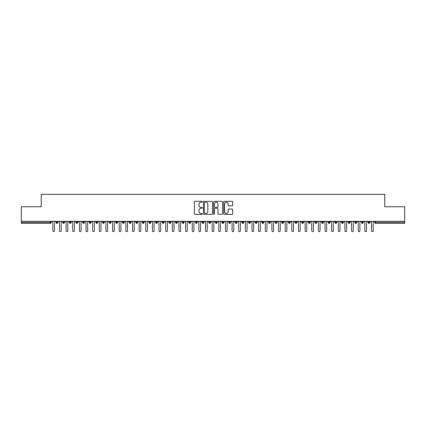 <?xml version="1.0" encoding="UTF-8"?>
<svg xmlns="http://www.w3.org/2000/svg" width="426" height="426" viewBox="0 0 426 426"><rect width="100%" height="100%" fill="white"/><g stroke="black" fill="none" stroke-linecap="round" stroke-linejoin="round"><path stroke-width="0.64" d="M202.377 201.759A0.458 0.458 0 0 0 201.924 201.306L194.996 201.306A0.65 0.65 0 0 0 194.347 201.956L194.347 213.687A0.65 0.65 0 0 0 194.996 214.337L201.924 214.337A0.458 0.458 0 0 0 202.377 213.884A0.458 0.458 0 0 0 201.924 213.426L201.024 213.426A2.087 2.087 0 0 1 198.942 211.339L198.942 210.364A2.087 2.087 0 0 1 201.024 208.277L201.924 208.277A0.458 0.458 0 0 0 202.377 207.824A0.458 0.458 0 0 0 201.924 207.366L201.024 207.366A2.087 2.087 0 0 1 198.942 205.279L198.942 204.304A2.087 2.087 0 0 1 201.024 202.217L201.924 202.217A0.458 0.458 0 0 0 202.377 201.759M232.042 205.902A0.65 0.65 0 0 0 232.697 205.247L232.697 201.956A0.65 0.65 0 0 0 232.042 201.306L224.353 201.306A0.65 0.65 0 0 0 223.703 201.956L223.703 213.687A0.65 0.65 0 0 0 224.353 214.337L232.042 214.337A0.65 0.65 0 0 0 232.697 213.687L232.697 209.709A0.65 0.65 0 0 0 232.042 209.06L228.751 209.06A0.65 0.65 0 0 0 228.102 209.709L228.102 211.685A1.741 1.741 0 0 1 226.36 213.426A1.741 1.741 0 0 1 224.614 211.685L224.614 203.958A1.741 1.741 0 0 1 226.36 202.217A1.741 1.741 0 0 1 228.102 203.958L228.102 205.247A0.65 0.65 0 0 0 228.751 205.902L232.042 205.902M21.3 221.296L404.7 221.296L404.7 206.759L384.784 206.759L384.784 194.347L41.215 194.347L41.215 206.759L21.3 206.759L21.3 222.361L50.327 222.361L50.327 221.296M212.43 201.956A0.65 0.65 0 0 0 211.781 201.306L204.086 201.306A0.65 0.65 0 0 0 203.436 201.956L203.436 213.687A0.65 0.65 0 0 0 204.086 214.337L211.781 214.337A0.65 0.65 0 0 0 212.43 213.687L212.43 201.956M214.219 201.306L221.914 201.306A0.65 0.65 0 0 1 222.564 201.956L222.564 213.687A0.65 0.65 0 0 1 221.914 214.337L218.623 214.337A0.65 0.65 0 0 1 217.968 213.687L217.968 208.932A0.65 0.65 0 0 0 217.319 208.277L215.135 208.277A0.65 0.65 0 0 0 214.48 208.932L214.48 213.884A0.458 0.458 0 0 1 214.028 214.337A0.458 0.458 0 0 1 213.57 213.884L213.57 201.956A0.65 0.65 0 0 1 214.219 201.306M51.322 222.361L50.327 222.361L50.327 223.357A0.996 0.996 0 0 0 51.322 222.361L51.322 221.296L51.322 222.361A0.996 0.996 0 0 1 50.327 223.357L21.3 223.357L21.3 222.361M404.7 221.296L404.7 223.357L375.673 223.357A0.996 0.996 0 0 1 374.678 222.361L374.678 221.296M56.999 221.296L56.999 223.357A0.996 0.996 0 0 1 56.003 222.361L56.003 221.296M57.963 221.296L57.963 222.361A0.996 0.996 0 0 1 56.999 223.357A0.996 0.996 0 0 0 57.963 222.361L56.003 222.361A0.996 0.996 0 0 0 56.999 223.357M63.639 221.296L63.639 223.357A0.996 0.996 0 0 1 62.643 222.361L62.643 221.296L62.643 222.361A0.996 0.996 0 0 0 63.639 223.357A0.996 0.996 0 0 0 64.603 222.361L64.603 221.296M70.279 221.296L70.279 223.357A0.996 0.996 0 0 1 69.284 222.361L69.284 221.296L69.284 222.361A0.996 0.996 0 0 0 70.279 223.357A0.996 0.996 0 0 0 71.243 222.361L71.243 221.296M76.92 221.296L76.92 223.357A0.996 0.996 0 0 1 75.924 222.361L75.924 221.296L75.924 222.361A0.996 0.996 0 0 0 76.92 223.357A0.996 0.996 0 0 0 77.878 222.361L77.878 221.296M83.555 221.296L83.555 223.357A0.996 0.996 0 0 1 82.559 222.361L82.559 221.296L82.559 222.361A0.996 0.996 0 0 0 83.555 223.357A0.996 0.996 0 0 0 84.518 222.361L84.518 221.296M90.195 221.296L90.195 223.357A0.996 0.996 0 0 1 89.199 222.361L89.199 221.296L89.199 222.361A0.996 0.996 0 0 0 90.195 223.357A0.996 0.996 0 0 0 91.159 222.361L91.159 221.296M96.835 221.296L96.835 223.357A0.996 0.996 0 0 1 95.839 222.361L95.839 221.296L95.839 222.361A0.996 0.996 0 0 0 96.835 223.357A0.996 0.996 0 0 0 97.799 222.361L97.799 221.296M103.475 221.296L103.475 223.357A0.996 0.996 0 0 1 102.48 222.361L102.48 221.296L102.48 222.361A0.996 0.996 0 0 0 103.475 223.357A0.996 0.996 0 0 0 104.434 222.361L104.434 221.296M110.11 221.296L110.11 223.357A0.996 0.996 0 0 1 109.115 222.361L109.115 221.296L109.115 222.361A0.996 0.996 0 0 0 110.11 223.357A0.996 0.996 0 0 0 111.074 222.361L111.074 221.296M116.751 221.296L116.751 223.357A0.996 0.996 0 0 1 115.755 222.361L115.755 221.296L115.755 222.361A0.996 0.996 0 0 0 116.751 223.357A0.996 0.996 0 0 0 117.714 222.361L117.714 221.296M123.391 221.296L123.391 223.357A0.996 0.996 0 0 1 122.395 222.361L122.395 221.296L122.395 222.361A0.996 0.996 0 0 0 123.391 223.357A0.996 0.996 0 0 0 124.355 222.361L124.355 221.296M130.031 221.296L130.031 223.357A0.996 0.996 0 0 1 129.035 222.361L129.035 221.296L129.035 222.361A0.996 0.996 0 0 0 130.031 223.357A0.996 0.996 0 0 0 130.99 222.361L130.99 221.296M136.666 221.296L136.666 223.357A0.996 0.996 0 0 1 135.67 222.361A0.996 0.996 0 0 0 136.666 223.357A0.996 0.996 0 0 1 135.67 222.361L135.67 221.296M137.63 221.296L137.63 222.361A0.996 0.996 0 0 1 136.666 223.357A0.996 0.996 0 0 0 137.63 222.361L135.67 222.361M143.306 223.357A0.996 0.996 0 0 1 142.311 222.361L142.311 221.296L142.311 222.361A0.996 0.996 0 0 0 143.306 223.357A0.996 0.996 0 0 0 144.27 222.361L144.27 221.296L144.27 222.361A0.996 0.996 0 0 1 143.306 223.357L143.306 222.361L144.27 222.361M149.947 221.296L149.947 223.357A0.996 0.996 0 0 1 148.951 222.361L148.951 221.296L148.951 222.361A0.996 0.996 0 0 0 149.947 223.357A0.996 0.996 0 0 0 150.91 222.361L150.91 221.296M156.587 221.296L156.587 223.357A0.996 0.996 0 0 1 155.591 222.361L155.591 221.296L155.591 222.361A0.996 0.996 0 0 0 156.587 223.357A0.996 0.996 0 0 0 157.545 222.361L157.545 221.296M163.222 221.296L163.222 222.361L162.226 222.361L162.226 221.296L162.226 222.361A0.996 0.996 0 0 0 163.222 223.357A0.996 0.996 0 0 0 164.186 222.361L164.186 221.296L164.186 222.361A0.996 0.996 0 0 1 163.222 223.357A0.996 0.996 0 0 1 162.226 222.361A0.996 0.996 0 0 0 163.222 223.357L163.222 222.361L164.186 222.361M169.862 221.296L169.862 223.357A0.996 0.996 0 0 1 168.866 222.361L168.866 221.296L168.866 222.361A0.996 0.996 0 0 0 169.862 223.357A0.996 0.996 0 0 0 170.826 222.361L170.826 221.296M176.502 221.296L176.502 223.357A0.996 0.996 0 0 1 175.507 222.361L175.507 221.296L175.507 222.361A0.996 0.996 0 0 0 176.502 223.357A0.996 0.996 0 0 0 177.466 222.361L177.466 221.296M183.143 221.296L183.143 223.357A0.996 0.996 0 0 1 182.147 222.361L182.147 221.296L182.147 222.361A0.996 0.996 0 0 0 183.143 223.357A0.996 0.996 0 0 0 184.107 222.361L184.107 221.296M189.778 221.296L189.778 223.357A0.996 0.996 0 0 1 188.782 222.361L188.782 221.296M190.741 221.296L190.741 222.361A0.996 0.996 0 0 1 189.778 223.357A0.996 0.996 0 0 0 190.741 222.361L188.782 222.361A0.996 0.996 0 0 0 189.778 223.357M196.418 221.296L196.418 223.357A0.996 0.996 0 0 1 195.422 222.361L195.422 221.296L195.422 222.361A0.996 0.996 0 0 0 196.418 223.357A0.996 0.996 0 0 0 197.382 222.361L197.382 221.296M203.058 221.296L203.058 223.357A0.996 0.996 0 0 1 202.062 222.361L202.062 221.296M204.022 221.296L204.022 222.361A0.996 0.996 0 0 1 203.058 223.357A0.996 0.996 0 0 0 204.022 222.361L202.062 222.361A0.996 0.996 0 0 0 203.058 223.357M209.698 221.296L209.698 223.357A0.996 0.996 0 0 1 208.703 222.361L208.703 221.296M210.662 221.296L210.662 222.361A0.996 0.996 0 0 1 209.698 223.357A0.996 0.996 0 0 0 210.662 222.361L208.703 222.361A0.996 0.996 0 0 0 209.698 223.357M216.333 221.296L216.333 223.357A0.996 0.996 0 0 1 215.338 222.361A0.996 0.996 0 0 0 216.333 223.357A0.996 0.996 0 0 1 215.338 222.361L215.338 221.296M217.297 221.296L217.297 222.361L217.297 221.296M222.974 221.296L222.974 223.357A0.996 0.996 0 0 1 221.978 222.361L221.978 221.296M223.938 221.296L223.938 222.361A0.996 0.996 0 0 1 222.974 223.357A0.996 0.996 0 0 0 223.938 222.361L221.978 222.361A0.996 0.996 0 0 0 222.974 223.357M229.614 221.296L229.614 223.357A0.996 0.996 0 0 1 228.618 222.361L228.618 221.296M230.578 221.296L230.578 222.361A0.996 0.996 0 0 1 229.614 223.357A0.996 0.996 0 0 0 230.578 222.361L228.618 222.361A0.996 0.996 0 0 0 229.614 223.357M236.254 221.296L236.254 223.357A0.996 0.996 0 0 1 235.258 222.361L235.258 221.296M237.218 221.296L237.218 222.361A0.996 0.996 0 0 1 236.254 223.357A0.996 0.996 0 0 0 237.218 222.361L235.258 222.361A0.996 0.996 0 0 0 236.254 223.357M242.895 221.296L242.895 223.357A0.996 0.996 0 0 1 241.893 222.361L241.893 221.296M243.853 221.296L243.853 222.361A0.996 0.996 0 0 1 242.895 223.357A0.996 0.996 0 0 0 243.853 222.361L241.893 222.361A0.996 0.996 0 0 0 242.895 223.357M249.53 221.296L249.53 223.357A0.996 0.996 0 0 1 248.534 222.361L248.534 221.296M250.493 221.296L250.493 222.361L250.493 221.296M256.17 221.296L256.17 223.357A0.996 0.996 0 0 1 255.174 222.361L255.174 221.296M257.134 221.296L257.134 222.361A0.996 0.996 0 0 1 256.17 223.357A0.996 0.996 0 0 0 257.134 222.361L255.174 222.361A0.996 0.996 0 0 0 256.17 223.357M262.81 221.296L262.81 223.357A0.996 0.996 0 0 1 261.814 222.361L261.814 221.296L261.814 222.361A0.996 0.996 0 0 0 262.81 223.357A0.996 0.996 0 0 0 263.774 222.361L263.774 221.296M269.45 221.296L269.45 223.357A0.996 0.996 0 0 1 268.455 222.361L268.455 221.296M270.409 221.296L270.409 222.361L270.409 221.296M276.085 221.296L276.085 223.357A0.996 0.996 0 0 1 275.089 222.361A0.996 0.996 0 0 0 276.085 223.357A0.996 0.996 0 0 1 275.089 222.361L275.089 221.296M277.049 221.296L277.049 222.361L277.049 221.296M282.726 221.296L282.726 223.357A0.996 0.996 0 0 1 281.73 222.361L281.73 221.296L281.73 222.361A0.996 0.996 0 0 0 282.726 223.357A0.996 0.996 0 0 0 283.689 222.361L283.689 221.296M289.366 221.296L289.366 223.357A0.996 0.996 0 0 1 288.37 222.361A0.996 0.996 0 0 0 289.366 223.357A0.996 0.996 0 0 1 288.37 222.361L288.37 221.296M290.33 221.296L290.33 222.361A0.996 0.996 0 0 1 289.366 223.357A0.996 0.996 0 0 0 290.33 222.361L288.37 222.361M296.006 221.296L296.006 223.357A0.996 0.996 0 0 1 295.01 222.361L295.01 221.296L295.01 222.361A0.996 0.996 0 0 0 296.006 223.357A0.996 0.996 0 0 0 296.965 222.361L296.965 221.296M302.641 221.296L302.641 223.357A0.996 0.996 0 0 1 301.645 222.361L301.645 221.296M303.605 221.296L303.605 222.361L303.605 221.296M309.281 221.296L309.281 223.357A0.996 0.996 0 0 1 308.286 222.361A0.996 0.996 0 0 0 309.281 223.357A0.996 0.996 0 0 1 308.286 222.361L308.286 221.296M310.245 221.296L310.245 222.361L310.245 221.296M315.922 221.296L315.922 223.357A0.996 0.996 0 0 1 314.926 222.361L314.926 221.296M316.885 221.296L316.885 222.361L316.885 221.296M322.562 221.296L322.562 223.357A0.996 0.996 0 0 1 321.566 222.361L321.566 221.296M323.52 221.296L323.52 222.361A0.996 0.996 0 0 1 322.562 223.357A0.996 0.996 0 0 0 323.52 222.361L321.566 222.361A0.996 0.996 0 0 0 322.562 223.357M329.197 221.296L329.197 223.357A0.996 0.996 0 0 1 328.201 222.361A0.996 0.996 0 0 0 329.197 223.357A0.996 0.996 0 0 1 328.201 222.361L328.201 221.296M330.161 221.296L330.161 222.361A0.996 0.996 0 0 1 329.197 223.357A0.996 0.996 0 0 0 330.161 222.361L328.201 222.361M335.837 221.296L335.837 223.357A0.996 0.996 0 0 1 334.841 222.361A0.996 0.996 0 0 0 335.837 223.357A0.996 0.996 0 0 1 334.841 222.361L334.841 221.296M336.801 221.296L336.801 222.361L336.801 221.296M342.477 221.296L342.477 223.357A0.996 0.996 0 0 1 341.482 222.361L341.482 221.296L341.482 222.361A0.996 0.996 0 0 0 342.477 223.357A0.996 0.996 0 0 0 343.441 222.361L343.441 221.296M349.118 221.296L349.118 223.357A0.996 0.996 0 0 1 348.122 222.361A0.996 0.996 0 0 0 349.118 223.357A0.996 0.996 0 0 1 348.122 222.361L348.122 221.296M350.076 221.296L350.076 222.361A0.996 0.996 0 0 1 349.118 223.357A0.996 0.996 0 0 0 350.076 222.361L348.122 222.361M355.753 221.296L355.753 223.357A0.996 0.996 0 0 1 354.757 222.361A0.996 0.996 0 0 0 355.753 223.357A0.996 0.996 0 0 1 354.757 222.361L354.757 221.296M356.716 221.296L356.716 222.361L356.716 221.296M362.393 221.296L362.393 223.357A0.996 0.996 0 0 1 361.397 222.361L361.397 221.296M363.357 221.296L363.357 222.361L363.357 221.296M369.033 221.296L369.033 223.357A0.996 0.996 0 0 1 368.037 222.361A0.996 0.996 0 0 0 369.033 223.357A0.996 0.996 0 0 1 368.037 222.361L368.037 221.296M369.997 221.296L369.997 222.361L369.997 221.296M143.306 221.296L143.306 222.361L142.311 222.361M216.333 223.357A0.996 0.996 0 0 0 217.297 222.361A0.996 0.996 0 0 1 216.333 223.357M249.53 223.357A0.996 0.996 0 0 0 250.493 222.361A0.996 0.996 0 0 1 249.53 223.357A0.996 0.996 0 0 1 248.534 222.361L250.493 222.361M269.45 223.357A0.996 0.996 0 0 0 270.409 222.361A0.996 0.996 0 0 1 269.45 223.357A0.996 0.996 0 0 1 268.455 222.361L270.409 222.361M276.085 223.357A0.996 0.996 0 0 0 277.049 222.361A0.996 0.996 0 0 1 276.085 223.357M302.641 223.357A0.996 0.996 0 0 0 303.605 222.361A0.996 0.996 0 0 1 302.641 223.357A0.996 0.996 0 0 1 301.645 222.361L303.605 222.361M309.281 223.357A0.996 0.996 0 0 0 310.245 222.361A0.996 0.996 0 0 1 309.281 223.357M315.922 223.357A0.996 0.996 0 0 0 316.885 222.361A0.996 0.996 0 0 1 315.922 223.357A0.996 0.996 0 0 1 314.926 222.361L316.885 222.361M335.837 223.357A0.996 0.996 0 0 0 336.801 222.361A0.996 0.996 0 0 1 335.837 223.357M355.753 223.357A0.996 0.996 0 0 0 356.716 222.361A0.996 0.996 0 0 1 355.753 223.357M362.393 223.357A0.996 0.996 0 0 0 363.357 222.361A0.996 0.996 0 0 1 362.393 223.357A0.996 0.996 0 0 1 361.397 222.361L363.357 222.361M375.673 223.357A0.996 0.996 0 0 1 374.678 222.361A0.996 0.996 0 0 0 375.673 223.357L375.673 222.361L404.7 222.361M369.033 223.357A0.996 0.996 0 0 0 369.997 222.361A0.996 0.996 0 0 1 369.033 223.357M204.805 202.217A0.458 0.458 0 0 0 204.347 202.675L204.347 212.968A0.458 0.458 0 0 0 204.805 213.426L205.753 213.426A2.087 2.087 0 0 0 207.835 211.339L207.835 204.304A2.087 2.087 0 0 0 205.753 202.217L204.805 202.217M217.968 203.995A1.741 1.741 0 0 0 216.227 202.249A1.741 1.741 0 0 0 214.48 203.995L214.48 206.711A0.65 0.65 0 0 0 215.135 207.366L217.319 207.366A0.65 0.65 0 0 0 217.968 206.711L217.968 203.995M52.004 221.296L52.835 222.127L52.835 230.828A0.831 0.831 0 0 0 53.665 231.653A0.831 0.831 0 0 0 54.496 230.828L54.496 222.127L55.327 221.296M58.644 221.296L59.475 222.127L59.475 230.828A0.831 0.831 0 0 0 60.306 231.653A0.831 0.831 0 0 0 61.136 230.828L61.136 222.127L61.962 221.296M65.284 221.296L66.115 222.127L66.115 230.828A0.831 0.831 0 0 0 66.941 231.653A0.831 0.831 0 0 0 67.771 230.828L67.771 222.127L68.602 221.296M71.919 221.296L72.75 222.127L72.75 230.828A0.831 0.831 0 0 0 73.581 231.653A0.831 0.831 0 0 0 74.412 230.828L74.412 222.127L75.242 221.296M78.56 221.296L79.39 222.127L79.39 230.828A0.831 0.831 0 0 0 80.221 231.653A0.831 0.831 0 0 0 81.052 230.828L81.052 222.127L81.883 221.296M85.2 221.296L86.031 222.127L86.031 230.828A0.831 0.831 0 0 0 86.861 231.653A0.831 0.831 0 0 0 87.692 230.828L87.692 222.127L88.517 221.296M91.84 221.296L92.671 222.127L92.671 230.828A0.831 0.831 0 0 0 93.496 231.653A0.831 0.831 0 0 0 94.327 230.828L94.327 222.127L95.158 221.296M98.481 221.296L99.306 222.127L99.306 230.828A0.831 0.831 0 0 0 100.137 231.653A0.831 0.831 0 0 0 100.967 230.828L100.967 222.127L101.798 221.296M105.115 221.296L105.946 222.127L105.946 230.828A0.831 0.831 0 0 0 106.777 231.653A0.831 0.831 0 0 0 107.608 230.828L107.608 222.127L108.438 221.296M111.756 221.296L112.586 222.127L112.586 230.828A0.831 0.831 0 0 0 113.417 231.653A0.831 0.831 0 0 0 114.248 230.828L114.248 222.127L115.073 221.296M118.396 221.296L119.227 222.127L119.227 230.828A0.831 0.831 0 0 0 120.052 231.653A0.831 0.831 0 0 0 120.883 230.828L120.883 222.127L121.714 221.296M125.036 221.296L125.862 222.127L125.862 230.828A0.831 0.831 0 0 0 126.692 231.653A0.831 0.831 0 0 0 127.523 230.828L127.523 222.127L128.354 221.296M131.671 221.296L132.502 222.127L132.502 230.828A0.831 0.831 0 0 0 133.333 231.653A0.831 0.831 0 0 0 134.163 230.828L134.163 222.127L134.994 221.296M138.312 221.296L139.142 222.127L139.142 230.828A0.831 0.831 0 0 0 139.973 231.653A0.831 0.831 0 0 0 140.804 230.828L140.804 222.127L141.629 221.296M144.952 221.296L145.783 222.127L145.783 230.828A0.831 0.831 0 0 0 146.608 231.653A0.831 0.831 0 0 0 147.439 230.828L147.439 222.127L148.269 221.296M151.592 221.296L152.417 222.127L152.417 230.828A0.831 0.831 0 0 0 153.248 231.653A0.831 0.831 0 0 0 154.079 230.828L154.079 222.127L154.91 221.296M158.227 221.296L159.058 222.127L159.058 230.828A0.831 0.831 0 0 0 159.888 231.653A0.831 0.831 0 0 0 160.719 230.828L160.719 222.127L161.55 221.296M164.867 221.296L165.698 222.127L165.698 230.828A0.831 0.831 0 0 0 166.529 231.653A0.831 0.831 0 0 0 167.359 230.828L167.359 222.127L168.185 221.296M171.508 221.296L172.338 222.127L172.338 230.828A0.831 0.831 0 0 0 173.164 231.653A0.831 0.831 0 0 0 173.994 230.828L173.994 222.127L174.825 221.296M178.148 221.296L178.973 222.127L178.973 230.828A0.831 0.831 0 0 0 179.804 231.653A0.831 0.831 0 0 0 180.635 230.828L180.635 222.127L181.465 221.296M184.783 221.296L185.614 222.127L185.614 230.828A0.831 0.831 0 0 0 186.444 231.653A0.831 0.831 0 0 0 187.275 230.828L187.275 222.127L188.106 221.296M191.423 221.296L192.254 222.127L192.254 230.828A0.831 0.831 0 0 0 193.084 231.653A0.831 0.831 0 0 0 193.915 230.828L193.915 222.127L194.741 221.296M198.063 221.296L198.894 222.127L198.894 230.828A0.831 0.831 0 0 0 199.719 231.653A0.831 0.831 0 0 0 200.55 230.828L200.55 222.127L201.381 221.296M204.704 221.296L205.529 222.127L205.529 230.828A0.831 0.831 0 0 0 206.36 231.653A0.831 0.831 0 0 0 207.19 230.828L207.19 222.127L208.021 221.296M211.339 221.296L212.169 222.127L212.169 230.828A0.831 0.831 0 0 0 213 231.653A0.831 0.831 0 0 0 213.831 230.828L213.831 222.127L214.661 221.296M217.979 221.296L218.81 222.127L218.81 230.828A0.831 0.831 0 0 0 219.64 231.653A0.831 0.831 0 0 0 220.471 230.828L220.471 222.127L221.296 221.296M224.619 221.296L225.45 222.127L225.45 230.828A0.831 0.831 0 0 0 226.281 231.653A0.831 0.831 0 0 0 227.106 230.828L227.106 222.127L227.937 221.296M231.259 221.296L232.085 222.127L232.085 230.828A0.831 0.831 0 0 0 232.915 231.653A0.831 0.831 0 0 0 233.746 230.828L233.746 222.127L234.577 221.296M237.894 221.296L238.725 222.127L238.725 230.828A0.831 0.831 0 0 0 239.556 231.653A0.831 0.831 0 0 0 240.386 230.828L240.386 222.127L241.217 221.296M244.535 221.296L245.365 222.127L245.365 230.828A0.831 0.831 0 0 0 246.196 231.653A0.831 0.831 0 0 0 247.027 230.828L247.027 222.127L247.852 221.296M251.175 221.296L252.006 222.127L252.006 230.828A0.831 0.831 0 0 0 252.836 231.653A0.831 0.831 0 0 0 253.662 230.828L253.662 222.127L254.492 221.296M257.815 221.296L258.641 222.127L258.641 230.828A0.831 0.831 0 0 0 259.471 231.653A0.831 0.831 0 0 0 260.302 230.828L260.302 222.127L261.133 221.296M264.45 221.296L265.281 222.127L265.281 230.828A0.831 0.831 0 0 0 266.112 231.653A0.831 0.831 0 0 0 266.942 230.828L266.942 222.127L267.773 221.296M271.09 221.296L271.921 222.127L271.921 230.828A0.831 0.831 0 0 0 272.752 231.653A0.831 0.831 0 0 0 273.583 230.828L273.583 222.127L274.408 221.296M277.731 221.296L278.561 222.127L278.561 230.828A0.831 0.831 0 0 0 279.392 231.653A0.831 0.831 0 0 0 280.217 230.828L280.217 222.127L281.048 221.296M284.371 221.296L285.196 222.127L285.196 230.828A0.831 0.831 0 0 0 286.027 231.653A0.831 0.831 0 0 0 286.858 230.828L286.858 222.127L287.688 221.296M291.006 221.296L291.837 222.127L291.837 230.828A0.831 0.831 0 0 0 292.667 231.653A0.831 0.831 0 0 0 293.498 230.828L293.498 222.127L294.329 221.296M297.646 221.296L298.477 222.127L298.477 230.828A0.831 0.831 0 0 0 299.308 231.653A0.831 0.831 0 0 0 300.138 230.828L300.138 222.127L300.964 221.296M304.286 221.296L305.117 222.127L305.117 230.828A0.831 0.831 0 0 0 305.948 231.653A0.831 0.831 0 0 0 306.773 230.828L306.773 222.127L307.604 221.296M310.927 221.296L311.752 222.127L311.752 230.828A0.831 0.831 0 0 0 312.583 231.653A0.831 0.831 0 0 0 313.414 230.828L313.414 222.127L314.244 221.296M317.562 221.296L318.392 222.127L318.392 230.828A0.831 0.831 0 0 0 319.223 231.653A0.831 0.831 0 0 0 320.054 230.828L320.054 222.127L320.885 221.296M324.202 221.296L325.033 222.127L325.033 230.828A0.831 0.831 0 0 0 325.863 231.653A0.831 0.831 0 0 0 326.694 230.828L326.694 222.127L327.519 221.296M330.842 221.296L331.673 222.127L331.673 230.828A0.831 0.831 0 0 0 332.504 231.653A0.831 0.831 0 0 0 333.329 230.828L333.329 222.127L334.16 221.296M337.483 221.296L338.308 222.127L338.308 230.828A0.831 0.831 0 0 0 339.139 231.653A0.831 0.831 0 0 0 339.969 230.828L339.969 222.127L340.8 221.296M344.117 221.296L344.948 222.127L344.948 230.828A0.831 0.831 0 0 0 345.779 231.653A0.831 0.831 0 0 0 346.61 230.828L346.61 222.127L347.44 221.296M350.758 221.296L351.588 222.127L351.588 230.828A0.831 0.831 0 0 0 352.419 231.653A0.831 0.831 0 0 0 353.25 230.828L353.25 222.127L354.081 221.296M357.398 221.296L358.229 222.127L358.229 230.828A0.831 0.831 0 0 0 359.059 231.653A0.831 0.831 0 0 0 359.885 230.828L359.885 222.127L360.715 221.296M364.038 221.296L364.864 222.127L364.864 230.828A0.831 0.831 0 0 0 365.694 231.653A0.831 0.831 0 0 0 366.525 230.828L366.525 222.127L367.356 221.296M370.673 221.296L371.504 222.127L371.504 230.828A0.831 0.831 0 0 0 372.335 231.653A0.831 0.831 0 0 0 373.165 230.828L373.165 222.127L373.996 221.296M375.673 221.296L375.673 222.361L374.678 222.361M62.643 222.361A0.996 0.996 0 0 0 63.639 223.357A0.996 0.996 0 0 0 64.603 222.361L62.643 222.361M69.284 222.361A0.996 0.996 0 0 0 70.279 223.357A0.996 0.996 0 0 0 71.243 222.361L69.284 222.361M75.924 222.361A0.996 0.996 0 0 0 76.92 223.357A0.996 0.996 0 0 0 77.878 222.361L75.924 222.361M82.559 222.361A0.996 0.996 0 0 0 83.555 223.357A0.996 0.996 0 0 0 84.518 222.361L82.559 222.361M89.199 222.361L91.159 222.361A0.996 0.996 0 0 1 90.195 223.357M95.839 222.361A0.996 0.996 0 0 0 96.835 223.357A0.996 0.996 0 0 0 97.799 222.361L95.839 222.361M102.48 222.361L104.434 222.361A0.996 0.996 0 0 1 103.475 223.357M109.115 222.361A0.996 0.996 0 0 0 110.11 223.357A0.996 0.996 0 0 0 111.074 222.361L109.115 222.361M115.755 222.361A0.996 0.996 0 0 0 116.751 223.357A0.996 0.996 0 0 0 117.714 222.361L115.755 222.361M122.395 222.361A0.996 0.996 0 0 0 123.391 223.357A0.996 0.996 0 0 0 124.355 222.361L122.395 222.361M129.035 222.361A0.996 0.996 0 0 0 130.031 223.357A0.996 0.996 0 0 0 130.99 222.361L129.035 222.361M148.951 222.361L150.91 222.361A0.996 0.996 0 0 1 149.947 223.357M155.591 222.361A0.996 0.996 0 0 0 156.587 223.357A0.996 0.996 0 0 0 157.545 222.361L155.591 222.361M168.866 222.361L170.826 222.361A0.996 0.996 0 0 1 169.862 223.357M175.507 222.361A0.996 0.996 0 0 0 176.502 223.357A0.996 0.996 0 0 0 177.466 222.361L175.507 222.361M182.147 222.361L184.107 222.361A0.996 0.996 0 0 1 183.143 223.357M195.422 222.361L197.382 222.361A0.996 0.996 0 0 1 196.418 223.357M215.338 222.361L217.297 222.361M261.814 222.361L263.774 222.361A0.996 0.996 0 0 1 262.81 223.357M275.089 222.361L277.049 222.361M281.73 222.361A0.996 0.996 0 0 0 282.726 223.357A0.996 0.996 0 0 0 283.689 222.361L281.73 222.361M295.01 222.361L296.965 222.361A0.996 0.996 0 0 1 296.006 223.357M308.286 222.361L310.245 222.361M334.841 222.361L336.801 222.361M341.482 222.361A0.996 0.996 0 0 0 342.477 223.357A0.996 0.996 0 0 0 343.441 222.361L341.482 222.361M354.757 222.361L356.716 222.361M368.037 222.361L369.997 222.361"/></g></svg>
